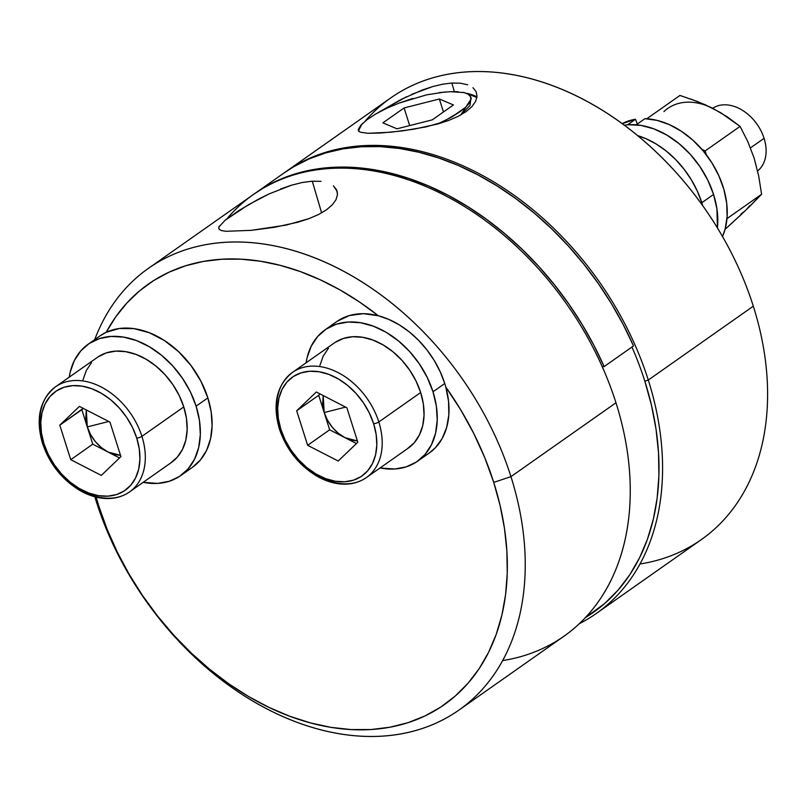 <?xml version="1.0" encoding="UTF-8"?>
<svg xmlns="http://www.w3.org/2000/svg" width="808" height="808" viewBox="0 0 808 808"><rect width="100%" height="100%" fill="white"/><g stroke="black" fill="none" stroke-linecap="round" stroke-linejoin="round"><path stroke-width="1.21" d="M365.065 121.261A269.973 193.223 54.9 0 1 574.084 94.809A269.973 193.223 54.9 0 1 753.308 306.181A269.973 193.223 -125.1 0 0 390.719 97.94L285.699 171.801A269.973 193.223 54.9 0 1 648.289 380.053L753.308 306.181A269.973 193.223 54.9 0 1 640.007 563.994M596.314 613.464L701.344 539.603A269.973 193.223 -125.1 0 0 753.308 306.181L648.289 380.053A269.973 193.223 54.9 0 1 596.314 613.464A269.973 193.223 54.9 0 1 579.346 623.675A269.973 193.223 -125.1 0 0 648.289 380.053L644.845 381.204A267.408 191.385 54.9 0 1 585.436 617.575L604.737 603.475L618.1 590.082L629.755 574.801L639.572 557.783L647.46 539.178L653.349 519.17L657.177 497.96L658.904 475.74L658.52 452.733L656.035 429.149L651.46 405.232L644.845 381.204A267.408 191.385 -125.1 0 0 631.937 347.036A267.408 191.385 54.9 0 1 644.845 381.204L648.289 380.053A269.973 193.223 -125.1 0 0 284.971 172.316A269.973 193.223 54.9 0 1 285.699 171.801M472.943 87.688L476.104 91.607L477.033 96.293L475.629 101.404L471.902 106.646L465.953 111.736L458.035 116.403L448.4 120.543L437.562 124.038L413.878 129.199L390.83 132.209L368.115 133.3L360.439 132.239L358.641 131.098L358.257 129.502L360.883 125.23L366.852 119.837L375.599 114.049L386.598 108.343L399.202 103.05L426.412 94.889L445.349 91.94M406.596 96.718L378.003 112.686L401.485 99.233L422.22 90.042L432.634 86.587L442.562 84.214L451.824 83.042L454.338 91.587L451.824 83.042L460.53 83.204L467.67 84.8M358.893 131.361L358.257 129.502L361.59 124.796A61.994 17.473 -17.6 0 0 358.843 131.32M358.641 131.098L358.328 130.532M476.104 91.607L477.033 96.293L475.629 101.404L471.902 106.646L465.953 111.736L458.035 116.403L448.4 120.543L425.887 126.917L402.061 130.947L380.77 133.007L368.115 133.3L360.439 132.239M411.787 94.324L432.634 86.587L442.562 84.214L451.824 83.042M466.095 93.203L476.902 97.505L475.811 96.586C475.912 96.041 473.124 94.98 467.428 93.415M701.809 202.727L713.565 194.465A80.346 57.509 -125.1 0 0 624.271 125.179L628.563 124.725L641.047 125.412L653.945 128.886L666.762 135.027L679.013 143.602L690.214 154.267L699.94 166.63L707.828 180.204L713.565 194.465L701.809 202.727A80.346 57.509 54.9 0 1 702.687 205.656A80.346 57.509 54.9 0 0 701.809 202.727A80.346 57.509 54.9 0 0 637.613 135.613L645.956 138.673L656.359 144.107L666.337 151.126L675.65 159.56L684.053 169.195L691.335 179.79L697.304 191.062L701.809 202.727M712.676 108.302A38.572 27.603 54.9 0 1 764.075 138.33A38.572 27.603 -125.1 0 0 712.676 108.302M750.481 147.884L764.075 138.33L750.481 147.884M417.544 461.247A80.346 57.509 54.9 0 1 380.073 467.953L394.627 469.014L406.212 466.873L416.463 461.984L424.968 454.54L431.421 444.834L435.562 433.239L437.229 420.19L436.37 406.192L433.007 391.779L444.754 383.517L433.007 391.779L427.27 377.518L419.392 363.943L409.656 351.581L398.455 340.915L386.204 332.341L373.387 326.2L360.489 322.725L348.006 322.038L336.421 324.18L326.169 329.068L317.665 336.512L311.211 346.218L307.07 357.813L306.111 362.792A80.346 57.509 54.9 0 1 325.089 329.805A80.346 57.509 54.9 0 1 433.007 391.779A80.346 57.509 54.9 0 1 417.544 461.247L429.29 452.985A80.346 57.509 -125.1 0 0 445.814 387.072A257.126 184.022 54.9 0 1 493.739 482.406L510.949 476.639L615.969 402.778A269.973 193.223 -125.1 0 0 253.379 194.536L148.359 268.397A269.973 193.223 54.9 0 1 510.949 476.639A269.973 193.223 -125.1 0 0 301.293 253.015A269.973 193.223 -125.1 0 0 94.748 339.582A269.973 193.223 54.9 0 1 148.359 268.397M226.836 218.897A269.973 193.223 54.9 0 1 435.977 191.031A269.973 193.223 54.9 0 1 615.969 402.778L510.949 476.639A269.973 193.223 54.9 0 1 458.974 710.06A269.973 193.223 54.9 0 1 96.384 501.819A269.973 193.223 54.9 0 1 94.829 496.769A269.973 193.223 -125.1 0 0 96.384 501.819L98.909 506.384A257.126 184.022 54.9 0 1 96.122 497.102L98.909 506.384L96.384 501.819A269.973 193.223 -125.1 0 0 381.992 736.139A269.973 193.223 -125.1 0 0 510.949 476.639L493.739 482.406A257.126 184.022 54.9 0 1 370.912 729.543A257.126 184.022 54.9 0 1 98.909 506.384L107.171 529.371L117.261 552.026L129.068 574.124L142.481 595.456L157.388 615.817L173.619 634.997L191.042 652.834L209.474 669.145L228.745 683.77L248.672 696.577L269.054 707.424L289.688 716.231L310.403 722.897L330.967 727.362L351.207 729.584L370.912 729.543L389.911 727.23L408 722.685L425.008 715.938L440.784 707.05L455.167 696.122L468.024 683.255L479.225 668.559L488.658 652.187L496.243 634.3L501.909 615.07L505.586 594.668L507.252 573.306L506.889 551.177L504.495 528.513L500.091 505.515L493.739 482.406L484.77 457.692L473.71 433.381L460.681 409.757L445.814 387.072A80.346 57.509 -125.1 0 0 444.754 383.517A80.346 57.509 -125.1 0 0 378.356 315.776A80.346 57.509 -125.1 0 0 336.845 321.534L325.089 329.805M225.998 231.3L251.339 230.341L274.377 227.331L298.031 222.18L308.919 218.665L318.493 214.544L326.432 209.858L332.371 204.778L336.088 199.546L337.491 194.415L337.128 191.264L333.391 185.83L336.572 189.759L337.491 194.415L336.088 199.546L332.371 204.778L326.432 209.858L318.493 214.544L308.919 218.665L286.335 225.058L251.339 230.341L225.998 231.3L221.392 230.543L219.029 229.139L218.897 226.977L225.169 220.21L239.037 210.454L258.368 199.222L269.246 193.829L291.597 185.163L302.374 182.477L312.282 181.184L321.008 181.346M218.897 226.977L219.332 226.119M219.382 229.533L218.675 227.977M321.614 212.878L312.282 181.184L321.614 212.878M180.649 475.639A80.346 57.509 54.9 0 1 143.178 482.336L157.732 483.396L169.316 481.255L179.568 476.366L188.082 468.933L194.526 459.227L198.667 447.622L200.333 434.573L199.475 420.574L196.112 406.161A80.346 57.509 54.9 0 1 180.649 475.639L192.395 467.367A80.346 57.509 -125.1 0 0 207.868 397.9L196.112 406.161L190.385 391.9L182.497 378.326L172.771 365.974L161.56 355.298L149.318 346.733L136.491 340.582L123.594 337.108L111.11 336.431L99.525 338.572L89.274 343.451L80.77 350.894L74.316 360.6L70.175 372.195L69.225 377.185A80.346 57.509 54.9 0 1 88.203 344.188A80.346 57.509 54.9 0 1 196.112 406.161L207.868 397.9A80.346 57.509 -125.1 0 0 106.202 332.3A257.126 184.022 54.9 0 1 378.356 315.776L363.327 313.686L349.349 315.554L337.199 321.291M324.19 412.545L345.632 407.101L324.19 412.545L329.664 429.805L307.636 445.299L296.688 410.787L316.302 392.011L346.864 407.737L357.813 442.249L338.199 461.025L307.636 445.299L338.199 461.025L357.813 442.249L346.864 407.737L316.302 392.011L296.688 410.787L318.716 395.294L324.19 412.545L327.503 420.231L332.29 427.281L338.249 433.229L344.945 437.663C335.007 432.189 328.088 423.816 324.19 412.545L318.716 395.294L296.688 410.787L307.636 445.299L329.664 429.805L324.19 412.545L323.19 395.546L322.594 404.757L324.19 412.545M357.399 440.946L344.945 437.663L329.664 429.805L344.945 437.663L351.945 440.289L357.399 440.946M363.125 479.588A64.276 46.005 -125.1 0 0 378.811 421.968L420.665 392.526L378.811 421.968A64.276 46.005 54.9 0 1 366.428 477.548A64.276 46.005 54.9 0 1 280.103 427.967A64.276 46.005 54.9 0 1 292.476 372.387A64.276 46.005 54.9 0 1 378.811 421.968A3.858 1.091 162.4 0 1 373.639 423.705A60.428 43.248 54.9 0 1 344.784 481.78A60.428 43.248 54.9 0 1 280.861 429.331A3.858 1.091 162.4 0 1 279.386 428.957A3.858 1.091 -17.6 0 0 280.861 429.331A60.428 43.248 54.9 0 1 309.716 371.256A60.428 43.248 54.9 0 1 373.639 423.705A3.858 1.091 -17.6 0 0 378.811 421.968A64.276 46.005 -125.1 0 0 295.779 370.347M407.434 448.692L414.241 442.744L419.403 434.977L422.715 425.695L424.049 415.251L423.362 404.061L420.665 392.526A64.276 46.005 -125.1 0 0 334.34 342.946L292.476 372.387C276.649 385.204 272.286 404.061 279.386 428.947A3.858 1.091 162.4 0 1 280.103 427.967M126.24 493.971A64.276 46.005 -125.1 0 0 141.915 436.36A3.858 1.091 162.4 0 1 136.744 438.087A60.428 43.248 54.9 0 1 107.888 496.163A60.428 43.248 54.9 0 1 43.965 443.723A3.858 1.091 162.4 0 1 42.491 443.339A3.858 1.091 -17.6 0 0 43.965 443.723A60.428 43.248 54.9 0 1 72.831 385.638A60.428 43.248 54.9 0 1 136.744 438.087A3.858 1.091 -17.6 0 0 141.915 436.36L183.78 406.919A64.276 46.005 -125.1 0 0 97.445 357.328L55.58 386.769A64.276 46.005 54.9 0 1 141.915 436.36A64.276 46.005 -125.1 0 0 58.883 384.729M43.208 442.35A64.276 46.005 54.9 0 1 55.58 386.769C39.754 399.586 35.39 418.443 42.491 443.339A3.858 1.091 162.4 0 1 43.208 442.35A64.276 46.005 54.9 0 0 129.543 491.931L171.397 462.489A64.276 46.005 -125.1 0 0 183.78 406.919L179.184 395.506L172.882 384.648L165.095 374.761L156.136 366.226L146.339 359.368L136.077 354.449L125.765 351.672L115.776 351.126L106.505 352.833L98.303 356.742M87.294 426.927L108.737 421.493L87.294 426.927L86.294 409.939L85.698 419.14L87.294 426.927L81.82 409.676L83.214 408.353L59.792 425.17L79.406 406.394L109.969 422.119L120.917 456.631L101.303 475.417L120.917 456.631L109.969 422.119L79.406 406.394L59.792 425.17L81.82 409.676L87.294 426.927L90.607 434.613L95.405 441.673L101.353 447.622L108.06 452.056C98.111 446.571 91.193 438.199 87.294 426.927L92.768 444.188L87.294 426.927M120.513 455.328L108.06 452.056L115.049 454.672L120.513 455.338M192.183 467.519L200.404 459.994L206.606 450.298L210.555 438.784L212.1 425.887L211.191 412.09L207.868 397.9L200.828 381.063L190.85 365.337L178.467 351.561L164.347 340.491L149.248 332.704L133.977 328.634L119.372 328.492L106.202 332.3A80.346 57.509 -125.1 0 0 99.95 335.926L88.203 344.188M170.538 463.075L177.346 457.126L182.507 449.359L185.82 440.077L187.153 429.644L186.466 418.443L183.78 406.919L141.915 436.36A64.276 46.005 54.9 0 1 129.543 491.931C121.887 497.193 112.989 499.314 102.818 498.284C94.98 497.415 87.224 494.738 79.537 490.264C61.751 479.316 49.399 463.671 42.491 443.339M91.496 362.691L86.335 370.458L83.022 379.74M119.533 457.964L92.768 444.188L70.74 459.681L59.792 425.17L70.74 459.681L101.303 475.417L70.74 459.681L92.768 444.188L119.533 457.964M136.744 438.087L132.441 427.361L126.513 417.15L119.19 407.858L110.767 399.839L101.555 393.395L91.91 388.769L82.214 386.153L72.831 385.638L64.115 387.254L56.409 390.931L50.005 396.516L45.157 403.818L42.046 412.545L40.784 422.362L41.44 432.886L43.965 443.723L48.278 454.45L54.207 464.651L61.519 473.942L69.953 481.972L79.154 488.416L88.799 493.031L98.495 495.647L107.888 496.163L116.605 494.546L124.301 490.88L130.704 485.285L135.552 477.983L138.673 469.266L139.925 459.449L139.279 448.925L136.744 438.087M429.119 453.106L435.421 447.713L442.148 438.522L446.673 427.422L448.834 414.837L448.541 401.212L445.814 387.072A80.346 57.509 -125.1 0 0 444.754 383.517L440.249 371.852L434.28 360.57L427.008 349.985L418.605 340.35L409.292 331.906L399.304 324.887L388.911 319.463L378.356 315.776L359.53 302.02L340.138 290.001L320.342 279.831L300.334 271.589L280.285 265.367L260.378 261.216L240.804 259.166L221.725 259.247L203.323 261.439L185.769 265.741L169.205 272.114L153.783 280.487L139.653 290.799L126.947 302.939L115.756 316.817L106.202 332.3L99.849 335.987M279.386 428.947C286.295 449.288 298.637 464.923 316.433 475.882C324.119 480.356 331.876 483.022 339.714 483.891C349.874 484.931 358.782 482.81 366.428 477.548L408.293 448.107A64.276 46.005 -125.1 0 0 420.665 392.526L416.08 381.113L409.777 370.256L401.99 360.378L393.031 351.834L383.224 344.986L372.973 340.067L362.651 337.279L352.672 336.734L343.4 338.451L335.199 342.36M328.391 348.309L323.23 356.076L319.918 365.357M373.639 423.705L369.327 412.979L363.398 402.768L356.086 393.476L347.662 385.446L338.451 379.002L328.805 374.387L319.109 371.771L309.716 371.256L301.01 372.872L293.304 376.538L286.901 382.134L282.053 389.436L278.942 398.162L277.679 407.969L278.326 418.504L280.861 429.331L285.174 440.057L291.102 450.268L298.415 459.56L306.838 467.59L316.049 474.033L325.695 478.649L335.391 481.265L344.784 481.78L353.49 480.164L361.196 476.498L367.6 470.902L372.448 463.6L375.558 454.874L376.821 445.067L376.174 434.532L373.639 423.705M356.429 443.572L344.945 437.663L356.429 443.572M320.099 393.961L318.716 395.294L320.099 393.961M458.974 710.06L564.004 636.199A269.973 193.223 -125.1 0 0 615.969 402.778A269.973 193.223 54.9 0 1 502.667 660.58M280.447 189.032L291.597 185.163L302.374 182.477M225.169 220.21L248.208 204.868L269.246 193.829M222.109 230.745L221.392 230.543M254.853 193.496L284.224 172.841A269.973 193.223 -125.1 0 1 633.502 345.935L604.131 366.6L602.253 366.711L604.131 366.6L593.809 345.178L582.033 324.301L568.893 304.151L554.48 284.87L538.926 266.62L522.352 249.541L504.879 233.775L486.648 219.443L467.822 206.666L448.521 195.536L428.927 186.153L409.181 178.578L389.446 172.882L369.872 169.114L350.621 167.286L331.836 167.428L313.676 169.529L296.294 173.579L279.81 179.548L264.357 187.375L254.116 194.021A269.973 193.223 54.9 0 1 254.853 193.496A269.973 193.223 54.9 0 1 604.131 366.6L633.502 345.935L623.19 324.513L611.414 303.646L598.263 283.487L583.861 264.206L568.307 245.955L551.723 228.876L534.25 213.11L516.029 198.788L497.193 186.002L477.902 174.882L458.308 165.488L438.562 157.924L418.817 152.227L399.243 148.45L379.992 146.622L361.216 146.763L343.057 148.864L325.664 152.914L309.181 158.883L293.738 166.711L284.083 172.932M757.611 170.953A38.572 27.603 -125.1 0 0 764.075 138.33A38.572 27.603 54.9 0 1 757.611 170.953M690.911 99.071L705.404 104.838L720.685 112.706L740.057 126.391L747.743 141.43L754.106 158.025L758.651 175.74L761.59 194.273L749.127 206.999M741.673 214.14L725.049 229.371L745.572 210.434L749.592 205.838M719.999 112.554L713.272 108.615A64.276 46.005 -125.1 0 0 663.923 111.605M706.404 154.904L705.142 150.944L701.758 149.197L705.142 150.944L706.404 154.904M756.116 165.721L754.106 158.025L747.743 141.43L740.057 126.391L727.574 117.049L713.272 108.615L706.404 105.565M740.865 214.191L745.572 210.434L761.59 194.273L758.651 175.74L754.096 158.014M726.978 218.614L761.59 194.273L726.978 218.614M740.057 126.391L705.142 150.944L740.057 126.391M646.774 118.766L679.932 95.445L646.774 118.766M713.272 108.615L697.183 101.414L679.932 95.445M627.604 124.796L635.482 119.251L637.32 124.028L635.482 119.251A78.427 56.126 -125.1 0 0 622.17 123.634L635.482 119.251L627.604 124.796M636.209 124.816L644.925 118.675L636.209 124.816M722.514 236.542A78.427 56.126 -125.1 0 0 710.697 160.964A78.427 56.126 -125.1 0 0 644.925 118.675L657.015 120.362L669.327 124.614L681.386 131.27L692.779 140.087L703.081 150.753L711.909 162.863L718.948 175.982L723.948 189.627L726.705 203.303L727.129 216.514L725.21 228.775L722.514 236.542M717.443 227.997A80.346 57.509 -125.1 0 0 713.565 194.465L716.928 208.878L717.443 227.997M439.36 98.99L443.471 111.959L439.36 98.99L453.44 104.949L432.24 119.857L396.96 128.815L382.881 122.856L404.091 107.949L439.36 98.99L453.44 104.949L432.24 119.857L396.96 128.815L382.881 122.856L404.091 107.949L409.686 125.583L404.091 107.949L439.36 98.99M470.923 98L470.044 105.393L460.722 114.989L471.256 98.839L470.559 96.728C471.549 97.778 471.054 100.03 469.054 103.485L465.347 107.514L459.792 111.837L440.794 123.099L459.792 111.837L451.43 117.221L437.603 124.028L451.43 117.221L465.347 107.514L469.054 103.485L470.811 99.828L470.559 96.728L468.286 94.283L470.559 96.728M458.156 91.708L450.632 91.688L464.095 92.587L468.286 94.283M362.822 123.24L360.883 125.23M386.598 108.343L375.599 114.049L366.852 119.837L360.772 125.371L361.59 124.796L358.964 129.876M464.095 92.587L463.045 92.344M450.632 91.688L439.32 92.587M412.736 98.465L399.202 103.05"/></g></svg>
